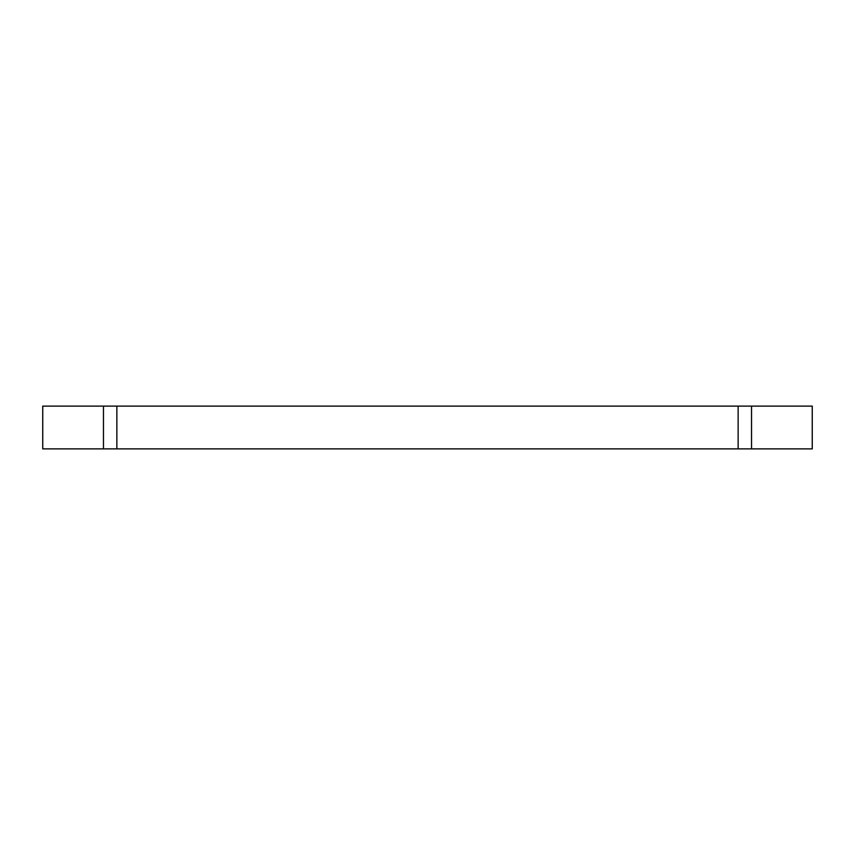 <?xml version="1.0" encoding="UTF-8"?>
<svg xmlns="http://www.w3.org/2000/svg" width="855" height="855" viewBox="0 0 855 855"><rect width="100%" height="100%" fill="white"/><g stroke="black" fill="none" stroke-linecap="round" stroke-linejoin="round"><path stroke-width="1.28" d="M103.466 448.875L42.75 448.875L42.75 406.125L116.857 406.125L116.857 448.875L103.466 448.875L103.466 406.125M751.534 448.875L751.534 406.125L812.25 406.125L812.25 448.875L116.857 448.875M751.534 406.125L116.857 406.125M738.143 406.125L738.143 448.875"/></g></svg>
